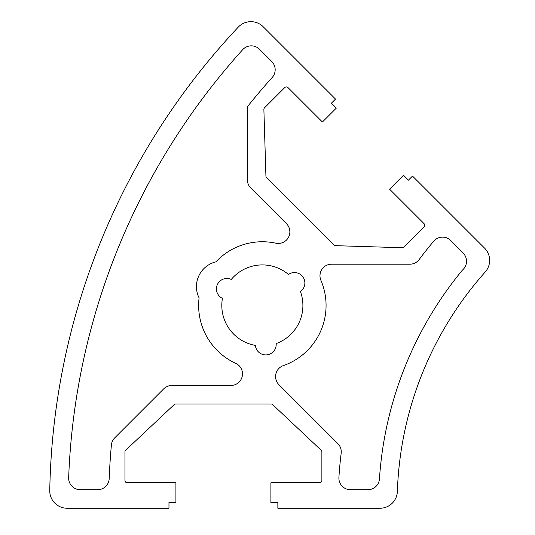 <?xml version="1.0" encoding="UTF-8"?>
<svg xmlns="http://www.w3.org/2000/svg" width="535" height="535" viewBox="0 0 535 535"><rect width="100%" height="100%" fill="white"/><g stroke="black" fill="none" stroke-linecap="round" stroke-linejoin="round"><path stroke-width="0.8" d="M199.087 297.915A25.486 25.486 0 0 1 215.906 261.849A63.712 63.712 0 0 1 275.826 243.191A11.583 11.583 0 0 0 286.466 223.677L250.775 187.986A11.583 11.583 0 0 1 247.384 179.793L247.384 106.753A635.961 635.961 0 0 1 272.195 77.488A11.583 11.583 0 0 0 271.773 61.545L259.475 49.24A11.583 11.583 0 0 0 242.689 49.668A676.507 676.507 0 0 0 68.667 477.695A11.583 11.583 0 0 0 80.243 489.712L97.631 489.712A11.583 11.583 0 0 0 109.207 478.578A635.961 635.961 0 0 1 111.4 444.966A11.583 11.583 0 0 1 114.744 437.837L163.723 388.851A11.583 11.583 0 0 1 171.916 385.461L230.906 385.461A11.583 11.583 0 0 0 235.741 363.352A63.712 63.712 0 0 1 199.087 297.915M338.909 477.401A11.583 11.583 0 0 0 350.472 489.712L367.886 489.712A11.583 11.583 0 0 0 379.442 478.899A366.054 366.054 0 0 1 462.401 270.121A11.583 11.583 0 0 0 463.129 253.068L450.744 240.509A11.583 11.583 0 0 0 433.691 241.238A406.6 406.6 0 0 0 419.139 259.562A11.583 11.583 0 0 1 409.863 264.203L331.56 264.203A11.583 11.583 0 0 0 320.913 280.353A63.712 63.712 0 0 1 283.356 365.612A11.583 11.583 0 0 0 278.982 384.739L337.866 443.615A11.583 11.583 0 0 1 341.169 453.232A406.6 406.6 0 0 0 338.909 477.401M222.44 298.349A40.546 40.546 0 0 0 255.382 345.403A10.426 10.426 0 0 0 266.677 354.879A10.426 10.426 0 0 0 276.154 343.584A40.546 40.546 0 0 0 300.429 291.528A10.426 10.426 0 0 0 302.991 277.01A10.426 10.426 0 0 0 288.472 274.448A40.546 40.546 0 0 0 231.247 279.457A10.426 10.426 0 0 0 216.421 288.9A10.426 10.426 0 0 0 222.44 298.349M49.762 490.876A17.374 17.374 0 0 0 67.136 508.25L168.966 508.25L168.966 502.459L175.915 502.459L175.915 482.764L127.263 482.764A2.314 2.314 0 0 1 124.949 480.45L124.949 451.908A2.314 2.314 0 0 1 125.625 450.269L174.116 404.674A2.314 2.314 0 0 1 175.754 403.992L271.071 403.992A2.314 2.314 0 0 1 272.71 404.674L321.194 450.269A2.314 2.314 0 0 1 321.876 451.908L321.876 480.45A2.314 2.314 0 0 1 319.562 482.764L270.904 482.764L270.904 502.459L277.859 502.459L277.859 508.25L380.004 508.25A17.374 17.374 0 0 0 397.371 491.458A347.523 347.523 0 0 1 485.238 271.954A17.374 17.374 0 0 0 484.549 248.106L412.512 176.068L408.419 180.168L403.504 175.253L389.58 189.176L423.987 223.583A2.314 2.314 0 0 1 423.987 226.86L403.805 247.043A2.314 2.314 0 0 1 402.166 247.725L335.672 245.672A2.314 2.314 0 0 1 334.021 245.023L266.597 177.593A2.314 2.314 0 0 1 265.922 175.955L263.875 109.434A2.314 2.314 0 0 1 264.551 107.796L284.734 87.613A2.314 2.314 0 0 1 288.011 87.613L322.411 122.007L336.334 108.083L331.419 103.168L335.519 99.075L263.193 26.75A17.374 17.374 0 0 0 238.249 27.138A695.045 695.045 0 0 0 49.762 490.562A17.374 17.374 0 0 0 49.762 490.876"/></g></svg>

